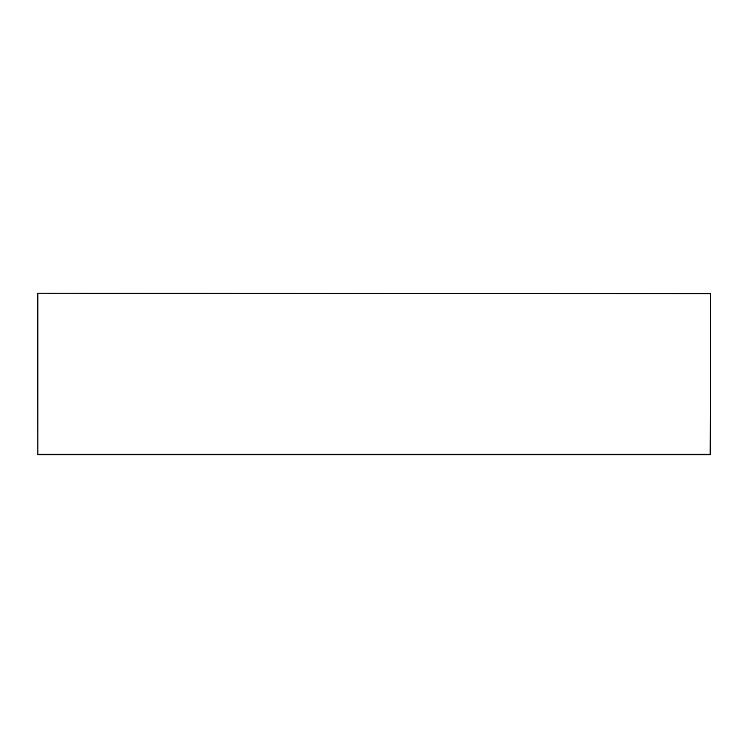 <?xml version="1.0" encoding="UTF-8"?>
<svg xmlns="http://www.w3.org/2000/svg" width="748" height="748" viewBox="0 0 748 748"><rect width="100%" height="100%" fill="white"/><g stroke="black" fill="none" stroke-linecap="round" stroke-linejoin="round"><path stroke-width="1.12" d="M37.4 293.665L37.849 454.335L710.6 454.335L710.6 293.665L37.849 293.216L37.849 454.784L710.151 454.784L710.6 293.665"/></g></svg>

